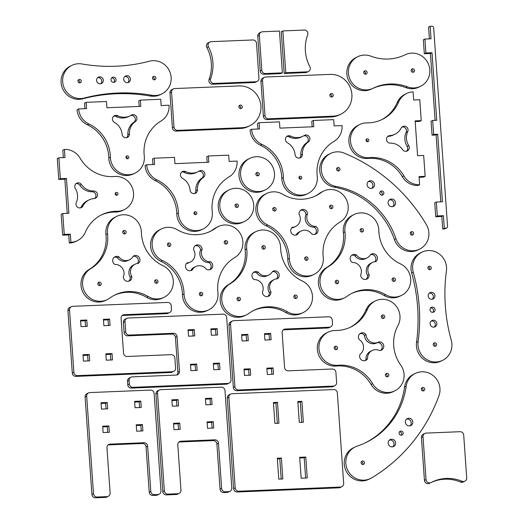 <?xml version="1.0" encoding="UTF-8"?>
<svg xmlns="http://www.w3.org/2000/svg" width="524" height="524" viewBox="0 0 524 524"><rect width="100%" height="100%" fill="white"/><g stroke="black" fill="none" stroke-linecap="round" stroke-linejoin="round"><path stroke-width="0.79" d="M210.543 261.784A4.389 4.212 -115.9 0 1 210.406 269.48A4.389 4.212 -115.9 0 1 206.43 269.271A8.777 8.43 64.1 0 0 195.878 266.487A8.777 8.43 64.1 0 0 192.262 269.965A4.389 4.212 -115.9 0 1 186.118 268.596A4.389 4.212 -115.9 0 1 187.12 262.858A8.777 8.43 64.1 0 0 190.297 262.052A8.777 8.43 64.1 0 0 193.657 249.752A4.389 4.212 -115.9 0 1 195.943 245.304A4.389 4.212 -115.9 0 1 202.107 249.365A8.777 8.43 64.1 0 0 210.543 261.784L208.952 262.557A8.777 8.43 -115.9 0 1 200.522 250.138A4.389 4.212 64.1 0 0 195.19 245.776M190.297 262.052L188.712 262.825A8.777 8.43 -115.9 0 1 186.413 263.539M192.262 269.965L190.939 270.607M190.716 270.659A8.777 8.43 -115.9 0 1 194.293 267.26L195.878 266.487M209.574 269.781A4.389 4.212 64.1 0 0 208.952 262.557M202.107 249.365L200.522 250.138M167.411 244.787A1.755 1.683 -115.9 0 1 170.627 243.981A1.755 1.683 -115.9 0 1 169.874 246.293A1.755 1.683 -115.9 0 1 167.411 244.787M168.97 246.444A1.755 1.683 64.1 0 0 167.66 243.752M177.243 229.695A17.554 16.86 64.1 0 0 161.444 228.923A17.554 16.86 64.1 0 0 152.124 244.715A17.554 16.86 64.1 0 0 162.42 260.507A36.863 35.403 -115.9 0 1 184.055 293.951A17.554 16.86 64.1 0 0 208.709 309.874A17.554 16.86 64.1 0 0 217.912 292.562A36.863 35.403 -115.9 0 1 234.759 257.539A17.554 16.86 64.1 0 0 240.758 234.405A17.554 16.86 64.1 0 0 218.246 226.597A17.554 16.86 64.1 0 0 215.724 228.117A36.863 35.403 -115.9 0 1 210.425 231.313A36.863 35.403 -115.9 0 1 177.243 229.695M224.213 242.455A1.755 1.683 -115.9 0 1 227.429 241.649A1.755 1.683 -115.9 0 1 226.676 243.968A1.755 1.683 -115.9 0 1 224.213 242.455M199.349 294.147A1.755 1.683 -115.9 0 1 202.559 293.342A1.755 1.683 -115.9 0 1 201.812 295.66A1.755 1.683 -115.9 0 1 199.349 294.147M200.902 295.811A1.755 1.683 64.1 0 0 199.598 293.119M225.772 244.119A1.755 1.683 64.1 0 0 224.462 241.426M161.444 228.923L159.859 229.695A17.554 16.86 64.1 0 0 150.539 245.481A17.554 16.86 64.1 0 0 160.835 261.279A36.863 35.403 -115.9 0 1 182.47 294.717A17.554 16.86 64.1 0 0 207.118 310.647L208.709 309.874M218.246 226.597L216.661 227.364A17.554 16.86 64.1 0 0 214.139 228.883A36.863 35.403 -115.9 0 1 209.633 231.687M257.389 175.861A1.755 1.683 64.1 0 0 256.079 173.169M257.651 175.868A1.755 1.683 -115.9 0 1 256.76 172.553A1.755 1.683 -115.9 0 1 259.046 173.392A1.755 1.683 -115.9 0 1 257.651 175.868M258.745 191.542A17.554 16.86 64.1 0 0 265.19 189.924A17.554 16.86 64.1 0 0 272.696 166.77A17.554 16.86 64.1 0 0 249.863 158.333A17.554 16.86 64.1 0 0 241.151 178.239A17.554 16.86 64.1 0 0 258.745 191.542M265.19 189.924L263.605 190.69A17.554 16.86 -115.9 0 1 257.16 192.308A17.554 16.86 -115.9 0 1 239.566 179.005A17.554 16.86 -115.9 0 1 248.278 159.106L249.863 158.333M78.672 108.927A17.554 16.86 64.1 0 0 88.936 124.024A36.569 35.121 -115.9 0 1 110.394 157.2A17.554 16.86 64.1 0 0 135.048 173.123L133.456 173.896A17.554 16.86 64.1 0 1 108.809 157.966A36.569 35.121 -115.9 0 0 87.344 124.791A17.554 16.86 64.1 0 1 77.087 109.693L78.672 108.927L86.578 108.599L86.139 102.337L106.483 101.499L106.916 107.767L140.818 106.379L140.38 100.11L138.794 100.883L139.181 106.444M135.048 173.123A17.554 16.86 64.1 0 0 144.251 155.811A36.569 35.121 -115.9 0 1 160.966 121.07A17.554 16.86 64.1 0 0 169.062 105.219L161.156 105.547L160.717 99.278L140.38 100.11M84.947 108.671L84.554 103.104L86.139 102.337M114.442 122.4A3.806 3.655 -115.9 0 1 114.461 115.68A3.806 3.655 -115.9 0 1 117.658 115.719A14.626 14.05 64.1 0 0 129.952 115.883A14.626 14.05 64.1 0 0 131.249 115.162A3.806 3.655 -115.9 0 1 136.397 116.551A3.806 3.655 -115.9 0 1 135.375 121.542A14.626 14.05 64.1 0 0 129.428 133.915A3.806 3.655 -115.9 0 1 127.411 137.406A3.806 3.655 -115.9 0 1 122.085 134.216A14.626 14.05 64.1 0 0 114.442 122.4M129.952 115.883L128.36 116.656A14.626 14.05 -115.9 0 1 116.073 116.492A3.806 3.655 64.1 0 0 113.715 116.164M126.566 137.688A3.806 3.655 64.1 0 0 127.843 134.681A14.626 14.05 -115.9 0 1 133.79 122.315A3.806 3.655 64.1 0 0 130.692 115.496M125.97 157.39A1.461 1.402 -115.9 0 1 128.649 156.715A1.461 1.402 -115.9 0 1 128.02 158.648A1.461 1.402 -115.9 0 1 125.97 157.39M127.083 158.739A1.461 1.402 64.1 0 0 126.094 156.689M430.106 323.812A3.511 3.373 -115.9 0 1 436.525 322.201A3.511 3.373 -115.9 0 1 435.025 326.832A3.511 3.373 -115.9 0 1 430.106 323.812M434.18 327.107A3.511 3.373 64.1 0 0 431.219 321.009M429.975 309.848A2.633 2.528 -115.9 0 1 434.796 308.643A2.633 2.528 -115.9 0 1 433.669 312.114A2.633 2.528 -115.9 0 1 429.975 309.848M432.804 312.35A2.633 2.528 64.1 0 0 430.649 307.909M428.154 295.955A3.511 3.373 -115.9 0 1 434.579 294.344A3.511 3.373 -115.9 0 1 433.079 298.975A3.511 3.373 -115.9 0 1 428.154 295.955M432.228 299.25A3.511 3.373 64.1 0 0 429.274 293.152M434.815 346.292A1.755 1.683 64.1 0 0 433.505 343.6M433.256 344.635A1.755 1.683 -115.9 0 1 436.472 343.829A1.755 1.683 -115.9 0 1 435.719 346.141A1.755 1.683 -115.9 0 1 433.256 344.635M429.457 269.69A1.755 1.683 64.1 0 0 428.154 266.998M427.905 268.033A1.755 1.683 -115.9 0 1 431.114 267.227A1.755 1.683 -115.9 0 1 430.361 269.539A1.755 1.683 -115.9 0 1 427.905 268.033M442.616 360.355L441.031 361.128A17.554 16.86 -115.9 0 1 423.49 359.182A17.554 16.86 -115.9 0 1 416.534 342.401A168.518 161.831 64.1 0 0 411.681 273.024A17.554 16.86 -115.9 0 1 420.346 252.935L421.931 252.168A17.554 16.86 64.1 0 0 413.272 272.251A168.518 161.831 -115.9 0 1 418.119 341.628A17.554 16.86 64.1 0 0 425.075 358.416A17.554 16.86 64.1 0 0 442.616 360.355A17.554 16.86 64.1 0 0 451.282 340.273A168.518 161.831 -115.9 0 1 446.428 270.895A17.554 16.86 64.1 0 0 439.472 254.114A17.554 16.86 64.1 0 0 421.931 252.168M392.076 206.692A3.865 3.707 -115.9 0 1 390.125 199.389A3.865 3.707 -115.9 0 1 395.148 201.242A3.865 3.707 -115.9 0 1 392.076 206.692M392.653 206.62A3.865 3.707 64.1 0 0 389.378 199.873M381.97 195.17A2.109 2.024 -115.9 0 1 380.909 191.181A2.109 2.024 -115.9 0 1 383.647 192.197A2.109 2.024 -115.9 0 1 381.97 195.17M381.858 195.17A2.109 2.024 64.1 0 0 380.208 191.758M371.064 188.404A3.865 3.707 -115.9 0 1 369.112 181.101A3.865 3.707 -115.9 0 1 374.136 182.955A3.865 3.707 -115.9 0 1 371.064 188.404M371.64 188.332A3.865 3.707 64.1 0 0 368.365 181.586M411.799 235.086A1.755 1.683 64.1 0 0 410.495 232.394M412.061 235.099A1.755 1.683 -115.9 0 1 411.17 231.778A1.755 1.683 -115.9 0 1 413.456 232.617A1.755 1.683 -115.9 0 1 412.061 235.099M338.118 170.968A1.755 1.683 64.1 0 0 336.814 168.276M338.38 170.975A1.755 1.683 -115.9 0 1 337.495 167.66A1.755 1.683 -115.9 0 1 339.775 168.499A1.755 1.683 -115.9 0 1 338.38 170.975M419.6 249.149L418.014 249.915A17.554 16.86 -115.9 0 1 394.336 239.416A77.238 74.172 64.1 0 0 334.299 187.173A17.554 16.86 -115.9 0 1 319.909 172.298A17.554 16.86 -115.9 0 1 329.007 154.213L330.598 153.44A17.554 16.86 -115.9 0 1 344.144 153.093A168.518 161.831 -115.9 0 1 426.392 224.665A17.554 16.86 -115.9 0 1 419.6 249.149A17.554 16.86 -115.9 0 1 395.921 238.649A77.238 74.172 64.1 0 0 335.884 186.406A17.554 16.86 -115.9 0 1 321.494 171.531A17.554 16.86 -115.9 0 1 330.598 153.44M365.523 74.225A1.755 1.683 -115.9 0 1 364.639 70.904A1.755 1.683 -115.9 0 1 366.918 71.749A1.755 1.683 -115.9 0 1 365.523 74.225M365.261 74.212A1.755 1.683 64.1 0 0 363.957 71.519M412.978 72.279A1.755 1.683 -115.9 0 1 412.093 68.958A1.755 1.683 -115.9 0 1 414.373 69.803A1.755 1.683 -115.9 0 1 412.978 72.279M412.722 72.266A1.755 1.683 64.1 0 0 411.412 69.574M373.114 88.255A45.64 43.826 -115.9 0 1 373.245 88.189A45.64 43.826 -115.9 0 1 407.39 86.846A17.554 16.86 64.1 0 0 420.523 86.329A17.554 16.86 64.1 0 0 428.023 63.181A17.554 16.86 64.1 0 0 405.196 54.745A17.554 16.86 64.1 0 0 405.144 54.771A45.64 43.826 -115.9 0 1 405.019 54.83A45.64 43.826 -115.9 0 1 370.874 56.173A17.554 16.86 64.1 0 0 357.741 56.69A17.554 16.86 64.1 0 0 350.235 79.845A17.554 16.86 64.1 0 0 373.068 88.274A17.554 16.86 64.1 0 0 373.114 88.255M420.523 86.329L418.938 87.102A17.554 16.86 -115.9 0 1 405.805 87.619A45.64 43.826 64.1 0 0 371.804 88.89M373.016 88.301L371.529 89.021A17.554 16.86 -115.9 0 1 371.483 89.047A17.554 16.86 -115.9 0 1 348.65 80.611A17.554 16.86 -115.9 0 1 356.15 57.463L357.741 56.69M262.432 292.084A8.777 8.43 64.1 0 0 254.107 279.587A4.389 4.212 -115.9 0 1 254.271 271.91A4.389 4.212 -115.9 0 1 258.227 272.107A8.777 8.43 64.1 0 0 268.851 274.995A8.777 8.43 64.1 0 0 272.408 271.629A4.389 4.212 -115.9 0 1 278.591 272.991A4.389 4.212 -115.9 0 1 277.543 278.735A8.777 8.43 64.1 0 0 274.288 279.547A8.777 8.43 64.1 0 0 270.888 291.776A4.389 4.212 -115.9 0 1 268.596 296.184A4.389 4.212 -115.9 0 1 262.432 292.084M268.851 274.995L267.266 275.762A8.777 8.43 -115.9 0 1 256.642 272.873L258.227 272.107M256.642 272.873A4.389 4.212 64.1 0 0 253.524 272.382M276.685 278.814A4.389 4.212 64.1 0 0 272.375 271.687M267.757 296.479A4.389 4.212 64.1 0 0 269.303 292.543A8.777 8.43 -115.9 0 1 272.703 280.314L274.288 279.547M269.303 292.543L270.888 291.776M238.59 300.828A1.755 1.683 64.1 0 0 237.28 298.136M237.031 299.165A1.755 1.683 -115.9 0 1 240.247 298.359A1.755 1.683 -115.9 0 1 239.494 300.678A1.755 1.683 -115.9 0 1 237.031 299.165M246.391 314.891L244.806 315.658A17.554 16.86 -115.9 0 1 222.294 307.85A17.554 16.86 -115.9 0 1 228.294 284.715A36.863 35.403 64.1 0 0 245.134 249.693A17.554 16.86 -115.9 0 1 254.343 232.381L255.928 231.615A17.554 16.86 -115.9 0 1 280.582 247.538A36.863 35.403 64.1 0 0 302.217 280.975A17.554 16.86 -115.9 0 1 312.514 296.774A17.554 16.86 -115.9 0 1 303.193 312.559A17.554 16.86 -115.9 0 1 287.394 311.793A36.863 35.403 64.1 0 0 254.212 310.175A36.863 35.403 64.1 0 0 248.913 313.372A17.554 16.86 -115.9 0 1 246.391 314.891A17.554 16.86 -115.9 0 1 223.879 307.084A17.554 16.86 -115.9 0 1 229.879 283.942A36.863 35.403 64.1 0 0 246.725 248.926A17.554 16.86 -115.9 0 1 255.928 231.615M303.193 312.559L301.608 313.332A17.554 16.86 -115.9 0 1 285.803 312.559A36.863 35.403 64.1 0 0 253.419 310.568M295.392 298.503A1.755 1.683 64.1 0 0 294.082 295.811M263.454 249.136A1.755 1.683 64.1 0 0 262.151 246.444M261.902 247.472A1.755 1.683 -115.9 0 1 265.111 246.666A1.755 1.683 -115.9 0 1 264.358 248.985A1.755 1.683 -115.9 0 1 261.902 247.472M293.833 296.839A1.755 1.683 -115.9 0 1 297.043 296.034A1.755 1.683 -115.9 0 1 296.296 298.346A1.755 1.683 -115.9 0 1 293.833 296.839M314.839 234.398A4.389 4.212 64.1 0 0 314.256 227.2A8.777 8.43 -115.9 0 1 305.931 214.702L307.516 213.93A8.777 8.43 64.1 0 0 315.841 226.427A4.389 4.212 -115.9 0 1 315.671 234.104A4.389 4.212 -115.9 0 1 311.721 233.907A8.777 8.43 64.1 0 0 301.097 231.018A8.777 8.43 64.1 0 0 297.534 234.385A4.389 4.212 -115.9 0 1 291.357 233.016A4.389 4.212 -115.9 0 1 292.405 227.272A8.777 8.43 64.1 0 0 295.66 226.466A8.777 8.43 64.1 0 0 299.06 214.237A4.389 4.212 -115.9 0 1 301.352 209.829A4.389 4.212 -115.9 0 1 307.516 213.93M314.256 227.2L315.841 226.427M295.981 235.093A8.777 8.43 -115.9 0 1 299.512 231.791L301.097 231.018M296.158 235.053L297.534 234.385M295.66 226.466L294.075 227.233A8.777 8.43 -115.9 0 1 291.678 227.966M305.931 214.702A4.389 4.212 64.1 0 0 300.599 210.301M331.076 208.644A1.755 1.683 64.1 0 0 329.773 205.952M332.917 206.842A1.755 1.683 -115.9 0 1 329.701 207.648A1.755 1.683 -115.9 0 1 330.454 205.336A1.755 1.683 -115.9 0 1 332.917 206.842M314.937 196.212A36.863 35.403 64.1 0 0 319.45 193.415A17.554 16.86 -115.9 0 1 321.972 191.889L323.557 191.122A17.554 16.86 -115.9 0 1 346.069 198.93A17.554 16.86 -115.9 0 1 340.069 222.071A36.863 35.403 64.1 0 0 323.223 257.088A17.554 16.86 -115.9 0 1 314.014 274.399A17.554 16.86 -115.9 0 1 289.366 258.476A36.863 35.403 64.1 0 0 267.731 225.032A17.554 16.86 -115.9 0 1 257.435 209.24A17.554 16.86 -115.9 0 1 266.755 193.448A17.554 16.86 -115.9 0 1 282.554 194.221A36.863 35.403 64.1 0 0 315.736 195.838A36.863 35.403 64.1 0 0 321.035 192.642A17.554 16.86 -115.9 0 1 323.557 191.122M314.014 274.399L312.428 275.172A17.554 16.86 -115.9 0 1 287.781 259.242A36.863 35.403 64.1 0 0 266.146 225.805A17.554 16.86 -115.9 0 1 255.85 210.013A17.554 16.86 -115.9 0 1 265.17 194.221L266.755 193.448M274.281 210.976A1.755 1.683 64.1 0 0 272.971 208.283M306.213 260.336A1.755 1.683 64.1 0 0 304.903 257.644M308.047 258.535A1.755 1.683 -115.9 0 1 304.837 259.341A1.755 1.683 -115.9 0 1 305.584 257.029A1.755 1.683 -115.9 0 1 308.047 258.535M276.115 209.174A1.755 1.683 -115.9 0 1 272.899 209.98A1.755 1.683 -115.9 0 1 273.652 207.661A1.755 1.683 -115.9 0 1 276.115 209.174M131.786 276.482A4.389 4.212 -115.9 0 1 129.5 280.93A4.389 4.212 -115.9 0 1 123.337 276.875A8.777 8.43 64.1 0 0 114.9 264.45A4.389 4.212 -115.9 0 1 115.031 256.753A4.389 4.212 -115.9 0 1 119.013 256.963A8.777 8.43 64.1 0 0 129.559 259.753A8.777 8.43 64.1 0 0 133.181 256.275A4.389 4.212 -115.9 0 1 139.325 257.644A4.389 4.212 -115.9 0 1 138.323 263.382A8.777 8.43 64.1 0 0 135.146 264.188A8.777 8.43 64.1 0 0 131.786 276.482L130.201 277.255A8.777 8.43 -115.9 0 1 133.561 264.954L135.146 264.188M137.439 263.467A4.389 4.212 64.1 0 0 133.142 256.347M119.013 256.963L117.428 257.736A4.389 4.212 64.1 0 0 114.284 257.232M129.559 259.753L127.974 260.52A8.777 8.43 -115.9 0 1 117.428 257.736M128.668 281.231A4.389 4.212 64.1 0 0 130.201 277.255M158.025 281.454A1.755 1.683 -115.9 0 1 154.816 282.259A1.755 1.683 -115.9 0 1 155.569 279.947A1.755 1.683 -115.9 0 1 158.025 281.454M156.191 283.255A1.755 1.683 64.1 0 0 154.888 280.563M148.194 296.545A17.554 16.86 64.1 0 0 163.999 297.318A17.554 16.86 64.1 0 0 173.32 281.526A17.554 16.86 64.1 0 0 163.023 265.733A36.863 35.403 -115.9 0 1 141.388 232.289A17.554 16.86 64.1 0 0 116.734 216.366A17.554 16.86 64.1 0 0 107.525 233.678A36.863 35.403 -115.9 0 1 90.685 268.694A17.554 16.86 64.1 0 0 84.685 291.835A17.554 16.86 64.1 0 0 107.197 299.643A17.554 16.86 64.1 0 0 109.719 298.123A36.863 35.403 -115.9 0 1 115.011 294.927A36.863 35.403 -115.9 0 1 148.194 296.545L146.609 297.318A17.554 16.86 64.1 0 0 162.414 298.084L163.999 297.318M101.23 283.779A1.755 1.683 -115.9 0 1 98.014 284.584A1.755 1.683 -115.9 0 1 98.767 282.272A1.755 1.683 -115.9 0 1 101.23 283.779M126.094 232.086A1.755 1.683 -115.9 0 1 122.885 232.892A1.755 1.683 -115.9 0 1 123.631 230.58A1.755 1.683 -115.9 0 1 126.094 232.086M124.26 233.887A1.755 1.683 64.1 0 0 122.957 231.195M99.39 285.58A1.755 1.683 64.1 0 0 98.086 282.888M116.734 216.366L115.149 217.133A17.554 16.86 64.1 0 0 105.94 234.451A36.863 35.403 -115.9 0 1 89.1 269.467A17.554 16.86 64.1 0 0 83.1 292.608A17.554 16.86 64.1 0 0 105.612 300.416L107.197 299.643M114.225 295.326A36.863 35.403 -115.9 0 1 146.609 297.318M381.334 119.852A36.569 35.121 -115.9 0 0 397.126 102.684A17.554 16.86 64.1 0 1 405.085 94.255L406.67 93.482A17.554 16.86 64.1 0 1 413.115 91.864L413.685 99.992L419.783 99.743L421.25 120.631L415.146 120.88L417.582 155.7L423.68 155.451L425.141 176.346L423.556 177.112L419.089 177.295M406.67 93.482A17.554 16.86 64.1 0 0 398.712 101.911A36.569 35.121 -115.9 0 1 382.134 119.479A36.569 35.121 -115.9 0 1 367.023 122.878A17.554 16.86 64.1 0 0 359.772 124.502L358.187 125.275A17.554 16.86 64.1 0 0 349.587 145.574A17.554 16.86 64.1 0 0 367.868 158.425A36.569 35.121 -115.9 0 1 402.301 176.673A17.554 16.86 64.1 0 0 418.021 185.489L419.613 184.717L419.043 176.595L425.141 176.346M415.198 121.588L419.659 121.404L421.25 120.631M401.109 128.138A3.806 3.655 -115.9 0 1 406.938 127.332A3.806 3.655 -115.9 0 1 407.731 131.648A14.626 14.05 64.1 0 0 408.707 145.607A3.806 3.655 -115.9 0 1 407.272 150.977A3.806 3.655 -115.9 0 1 402.609 149.641A14.626 14.05 64.1 0 0 390.354 143.144A3.806 3.655 -115.9 0 1 388.507 135.945A3.806 3.655 -115.9 0 1 389.823 135.598A14.626 14.05 64.1 0 0 394.893 134.268A14.626 14.05 64.1 0 0 401.109 128.138M406.428 151.259A3.806 3.655 64.1 0 0 407.122 146.379A14.626 14.05 -115.9 0 1 406.139 132.415A3.806 3.655 64.1 0 0 401.98 127.031M394.893 134.268L393.301 135.035A14.626 14.05 -115.9 0 1 388.238 136.371A3.806 3.655 64.1 0 0 387.76 136.43M367.337 138.847A1.461 1.402 -115.9 0 1 368.077 141.611A1.461 1.402 -115.9 0 1 366.171 140.91A1.461 1.402 -115.9 0 1 367.337 138.847M367.141 141.709A1.461 1.402 64.1 0 0 366.145 139.659M359.772 124.502A17.554 16.86 64.1 0 0 351.172 144.807A17.554 16.86 64.1 0 0 369.459 157.652A36.569 35.121 -115.9 0 1 403.886 175.907A17.554 16.86 64.1 0 0 419.613 184.717M236.619 207.432A1.755 1.683 64.1 0 0 235.315 204.74M235.066 205.775A1.755 1.683 -115.9 0 1 238.276 204.969A1.755 1.683 -115.9 0 1 237.529 207.281A1.755 1.683 -115.9 0 1 235.066 205.775M219.811 206.397A17.554 16.86 64.1 0 0 244.426 221.495A17.554 16.86 64.1 0 0 251.926 198.347A17.554 16.86 64.1 0 0 229.099 189.911A17.554 16.86 64.1 0 0 219.811 206.397M244.426 221.495L242.841 222.268A17.554 16.86 -115.9 0 1 218.226 207.17A17.554 16.86 -115.9 0 1 227.514 190.684L229.099 189.911M100.647 83.748A3.511 3.373 64.1 0 0 97.687 77.65M100.208 83.794A3.511 3.373 -115.9 0 1 98.427 77.152A3.511 3.373 -115.9 0 1 102.992 78.842A3.511 3.373 -115.9 0 1 100.208 83.794M113.806 82.36A2.633 2.528 64.1 0 0 111.651 77.925M113.701 82.366A2.633 2.528 -115.9 0 1 112.372 77.388A2.633 2.528 -115.9 0 1 115.797 78.652A2.633 2.528 -115.9 0 1 113.701 82.366M127.764 82.635A3.511 3.373 64.1 0 0 124.81 76.537M127.325 82.681A3.511 3.373 -115.9 0 1 125.55 76.046A3.511 3.373 -115.9 0 1 130.116 77.729A3.511 3.373 -115.9 0 1 127.325 82.681M79.746 82.89A1.755 1.683 -115.9 0 1 78.855 79.569A1.755 1.683 -115.9 0 1 81.141 80.408A1.755 1.683 -115.9 0 1 79.746 82.89M79.484 82.877A1.755 1.683 64.1 0 0 78.174 80.185M154.318 79.831A1.755 1.683 -115.9 0 1 153.434 76.511A1.755 1.683 -115.9 0 1 155.713 77.356A1.755 1.683 -115.9 0 1 154.318 79.831M154.056 79.818A1.755 1.683 64.1 0 0 152.753 77.126M84.331 98.034A168.518 161.831 -115.9 0 1 151.868 95.263A17.554 16.86 64.1 0 0 161.864 93.881A17.554 16.86 64.1 0 0 170.012 72.24A17.554 16.86 64.1 0 0 149.491 61.203A168.518 161.831 -115.9 0 1 81.954 63.974A17.554 16.86 64.1 0 0 71.958 65.356A17.554 16.86 64.1 0 0 63.81 86.997A17.554 16.86 64.1 0 0 84.331 98.034L82.746 98.8A17.554 16.86 -115.9 0 1 62.225 87.77A17.554 16.86 -115.9 0 1 70.373 66.122L71.958 65.356M161.864 93.881L160.279 94.654A17.554 16.86 -115.9 0 1 150.283 96.036A168.518 161.831 64.1 0 0 82.746 98.8M364.966 360.663A4.389 4.212 64.1 0 0 366.001 359.444A8.777 8.43 -115.9 0 1 370.645 351.25L372.23 350.484A8.777 8.43 64.1 0 0 367.586 358.678A4.389 4.212 -115.9 0 1 360.833 359.353A4.389 4.212 -115.9 0 1 360.152 354.211A8.777 8.43 64.1 0 0 359.241 339.644A4.389 4.212 -115.9 0 1 360.709 333.172A4.389 4.212 -115.9 0 1 366.014 334.607A8.777 8.43 64.1 0 0 378.321 342.185A8.777 8.43 64.1 0 0 378.944 341.851A4.389 4.212 -115.9 0 1 381.446 350.13A4.389 4.212 -115.9 0 1 379.514 350.536A8.777 8.43 64.1 0 0 372.23 350.484M366.001 359.444L367.586 358.678M378.321 342.185L376.736 342.958A8.777 8.43 -115.9 0 1 364.429 335.373L366.014 334.607M364.429 335.373A4.389 4.212 64.1 0 0 359.955 333.644M380.607 350.425A4.389 4.212 64.1 0 0 377.45 342.611M386.974 376.802A1.755 1.683 64.1 0 0 385.671 374.11M387.236 376.815A1.755 1.683 -115.9 0 1 386.345 373.494A1.755 1.683 -115.9 0 1 388.631 374.339A1.755 1.683 -115.9 0 1 387.236 376.815M394.782 390.865L393.19 391.638A17.554 16.86 -115.9 0 1 371.025 384.439A36.863 35.403 64.1 0 0 336.316 366.047A17.554 16.86 -115.9 0 1 318.035 353.196A17.554 16.86 -115.9 0 1 326.635 332.891L328.221 332.124A17.554 16.86 -115.9 0 1 335.471 330.493A36.863 35.403 64.1 0 0 350.7 327.068A36.863 35.403 64.1 0 0 367.416 309.363A17.554 16.86 -115.9 0 1 375.374 300.933A17.554 16.86 -115.9 0 1 395.24 305.007A17.554 16.86 -115.9 0 1 397.952 325.555A36.863 35.403 64.1 0 0 400.716 365.077A17.554 16.86 -115.9 0 1 394.782 390.865A17.554 16.86 -115.9 0 1 372.61 383.673A36.863 35.403 64.1 0 0 337.901 365.274A17.554 16.86 -115.9 0 1 319.62 352.423A17.554 16.86 -115.9 0 1 328.221 332.124M349.901 327.448A36.863 35.403 64.1 0 0 365.824 310.136A17.554 16.86 -115.9 0 1 373.782 301.706L375.374 300.933M382.893 318.461A1.755 1.683 64.1 0 0 381.59 315.769M335.746 349.646A1.755 1.683 64.1 0 0 334.436 346.954M336.008 349.659A1.755 1.683 -115.9 0 1 335.118 346.338A1.755 1.683 -115.9 0 1 337.404 347.183A1.755 1.683 -115.9 0 1 336.008 349.659M383.155 318.468A1.755 1.683 -115.9 0 1 382.271 315.147A1.755 1.683 -115.9 0 1 384.551 315.992A1.755 1.683 -115.9 0 1 383.155 318.468M360.656 274.969A8.777 8.43 64.1 0 0 352.338 262.478A4.389 4.212 -115.9 0 1 352.501 254.802A4.389 4.212 -115.9 0 1 356.451 254.992A8.777 8.43 64.1 0 0 367.082 257.88A8.777 8.43 64.1 0 0 370.638 254.52A4.389 4.212 -115.9 0 1 376.815 255.882A4.389 4.212 -115.9 0 1 375.774 261.627A8.777 8.43 64.1 0 0 372.518 262.439A8.777 8.43 64.1 0 0 369.112 274.668A4.389 4.212 -115.9 0 1 366.826 279.076A4.389 4.212 -115.9 0 1 360.656 274.969M367.082 257.88L365.49 258.653A8.777 8.43 -115.9 0 1 354.866 255.764L356.451 254.992M354.866 255.764A4.389 4.212 64.1 0 0 351.748 255.273M374.909 261.705A4.389 4.212 64.1 0 0 370.606 254.579M365.988 279.371A4.389 4.212 64.1 0 0 367.527 275.434A8.777 8.43 -115.9 0 1 370.933 263.205L372.518 262.439M367.527 275.434L369.112 274.668M336.814 283.72A1.755 1.683 64.1 0 0 335.511 281.028M335.262 282.056A1.755 1.683 -115.9 0 1 338.471 281.25A1.755 1.683 -115.9 0 1 337.725 283.569A1.755 1.683 -115.9 0 1 335.262 282.056M344.622 297.783L343.037 298.549A17.554 16.86 -115.9 0 1 320.524 290.741A17.554 16.86 -115.9 0 1 326.518 267.6A36.863 35.403 64.1 0 0 343.364 232.584A17.554 16.86 -115.9 0 1 352.573 215.272L354.159 214.499A17.554 16.86 -115.9 0 1 378.813 230.429A36.863 35.403 64.1 0 0 400.441 263.867A17.554 16.86 -115.9 0 1 410.744 279.659A17.554 16.86 -115.9 0 1 401.423 295.451A17.554 16.86 -115.9 0 1 385.618 294.685A36.863 35.403 64.1 0 0 352.436 293.067A36.863 35.403 64.1 0 0 347.143 296.257A17.554 16.86 -115.9 0 1 344.622 297.783A17.554 16.86 -115.9 0 1 322.109 289.975A17.554 16.86 -115.9 0 1 328.109 266.834A36.863 35.403 64.1 0 0 344.949 231.818A17.554 16.86 -115.9 0 1 354.159 214.499M401.423 295.451L399.832 296.224A17.554 16.86 -115.9 0 1 384.033 295.451A36.863 35.403 64.1 0 0 351.65 293.46M393.616 281.388A1.755 1.683 64.1 0 0 392.312 278.696M361.684 232.027A1.755 1.683 64.1 0 0 360.374 229.335M360.126 230.363A1.755 1.683 -115.9 0 1 363.342 229.558A1.755 1.683 -115.9 0 1 362.588 231.877A1.755 1.683 -115.9 0 1 360.126 230.363M392.063 279.731A1.755 1.683 -115.9 0 1 395.273 278.925A1.755 1.683 -115.9 0 1 394.526 281.237A1.755 1.683 -115.9 0 1 392.063 279.731M61.197 214.283L62.782 213.517L64.242 234.405L62.657 235.178L61.197 214.283M67.249 213.334L64.858 179.215L66.443 178.442L68.88 213.261L62.782 213.517M66.443 178.442L60.345 178.697L58.885 157.803L64.983 157.554L64.419 149.425A17.554 16.86 -115.9 0 1 80.139 158.241A36.569 35.121 64.1 0 0 114.573 176.49A17.554 16.86 -115.9 0 1 132.854 189.341A17.554 16.86 -115.9 0 1 124.254 209.639A17.554 16.86 -115.9 0 1 117.003 211.27A36.569 35.121 64.1 0 0 101.892 214.67A36.569 35.121 64.1 0 0 85.314 232.23A17.554 16.86 -115.9 0 1 77.356 240.66A17.554 16.86 -115.9 0 1 70.91 242.278L70.34 234.156L68.755 234.922L62.657 235.178M70.34 234.156L64.242 234.405M70.91 242.278L69.325 243.051L68.755 234.922M64.858 179.215L58.76 179.463L60.345 178.697M58.885 157.803L57.299 158.576L58.76 179.463M64.419 149.425L62.834 150.198L63.352 157.619M94.68 198.485A3.806 3.655 64.1 0 0 92.086 191.777A14.626 14.05 -115.9 0 1 79.831 185.28A3.806 3.655 64.1 0 0 76.013 183.655M75.325 188.542A3.806 3.655 -115.9 0 1 76.753 183.171A3.806 3.655 -115.9 0 1 81.416 184.507A14.626 14.05 64.1 0 0 93.678 191.005A3.806 3.655 -115.9 0 1 95.519 198.203A3.806 3.655 -115.9 0 1 94.202 198.55A14.626 14.05 64.1 0 0 89.139 199.88A14.626 14.05 64.1 0 0 82.923 206.011A3.806 3.655 -115.9 0 1 77.094 206.816A3.806 3.655 -115.9 0 1 76.301 202.5A14.626 14.05 64.1 0 0 75.325 188.542M80.46 207.89A3.806 3.655 64.1 0 0 81.331 206.784A14.626 14.05 -115.9 0 1 87.547 200.646L89.139 199.88M116.295 195.256A1.461 1.402 64.1 0 0 115.3 193.212M116.492 192.4A1.461 1.402 -115.9 0 1 117.232 195.164A1.461 1.402 -115.9 0 1 115.326 194.463A1.461 1.402 -115.9 0 1 116.492 192.4M77.356 240.66L75.77 241.433A17.554 16.86 -115.9 0 1 69.325 243.051M124.254 209.639L122.668 210.412A17.554 16.86 -115.9 0 1 115.418 212.043A36.569 35.121 64.1 0 0 101.106 215.063M146.674 164.791A17.554 16.86 64.1 0 0 156.938 179.889A36.569 35.121 -115.9 0 1 178.402 213.065A17.554 16.86 64.1 0 0 203.05 228.995L201.465 229.761A17.554 16.86 64.1 0 1 176.811 213.838A36.569 35.121 -115.9 0 0 155.353 180.662A17.554 16.86 64.1 0 1 145.089 165.564L146.674 164.791L154.587 164.471L154.148 158.202L174.485 157.37L174.924 163.639L208.821 162.244L208.382 155.982L206.797 156.748L207.183 162.316M203.05 228.995A17.554 16.86 64.1 0 0 212.259 211.676A36.569 35.121 -115.9 0 1 228.968 176.935A17.554 16.86 64.1 0 0 237.071 161.091L229.158 161.412L228.719 155.143L208.382 155.982M152.949 164.536L152.563 158.969L154.148 158.202M182.45 178.271A3.806 3.655 -115.9 0 1 182.463 171.544A3.806 3.655 -115.9 0 1 185.66 171.59A14.626 14.05 64.1 0 0 197.954 171.754A14.626 14.05 64.1 0 0 199.251 171.027A3.806 3.655 -115.9 0 1 204.406 172.422A3.806 3.655 -115.9 0 1 203.384 177.413A14.626 14.05 64.1 0 0 197.43 189.78A3.806 3.655 -115.9 0 1 195.413 193.271A3.806 3.655 -115.9 0 1 190.088 190.081A14.626 14.05 64.1 0 0 182.45 178.271M197.954 171.754L196.369 172.52A14.626 14.05 -115.9 0 1 184.075 172.357A3.806 3.655 64.1 0 0 181.723 172.029M194.574 193.553A3.806 3.655 64.1 0 0 195.845 190.553A14.626 14.05 -115.9 0 1 201.792 178.18A3.806 3.655 64.1 0 0 198.694 171.361M193.972 213.255A1.461 1.402 -115.9 0 1 196.651 212.587A1.461 1.402 -115.9 0 1 196.028 214.513A1.461 1.402 -115.9 0 1 193.972 213.255M195.092 214.611A1.461 1.402 64.1 0 0 194.096 212.561M251.651 129.284A17.554 16.86 64.1 0 0 261.915 144.382A36.569 35.121 -115.9 0 1 283.379 177.557A17.554 16.86 64.1 0 0 308.027 193.48L306.442 194.253A17.554 16.86 64.1 0 1 281.788 178.33A36.569 35.121 -115.9 0 0 260.33 145.155A17.554 16.86 64.1 0 1 250.066 130.057L251.651 129.284L259.563 128.963L259.125 122.695L279.462 121.863L279.901 128.125L313.797 126.736L313.359 120.468L311.773 121.24L312.16 126.808M308.027 193.48A17.554 16.86 64.1 0 0 317.236 176.169A36.569 35.121 -115.9 0 1 333.945 141.428A17.554 16.86 64.1 0 0 342.048 125.583L334.135 125.904L333.696 119.636L313.359 120.468M257.926 129.028L257.539 123.461L259.125 122.695M287.427 142.764A3.806 3.655 -115.9 0 1 287.44 136.037A3.806 3.655 -115.9 0 1 290.637 136.076A14.626 14.05 64.1 0 0 302.931 136.24A14.626 14.05 64.1 0 0 304.228 135.52A3.806 3.655 -115.9 0 1 309.383 136.915A3.806 3.655 -115.9 0 1 308.361 141.906A14.626 14.05 64.1 0 0 302.407 154.272A3.806 3.655 -115.9 0 1 300.39 157.763A3.806 3.655 -115.9 0 1 295.064 154.573A14.626 14.05 64.1 0 0 287.427 142.764M302.931 136.24L301.346 137.013A14.626 14.05 -115.9 0 1 289.052 136.849A3.806 3.655 64.1 0 0 286.7 136.522M299.551 158.045A3.806 3.655 64.1 0 0 300.822 155.038A14.626 14.05 -115.9 0 1 306.769 142.672A3.806 3.655 64.1 0 0 303.671 135.854M298.949 177.747A1.461 1.402 -115.9 0 1 301.627 177.079A1.461 1.402 -115.9 0 1 301.005 179.005A1.461 1.402 -115.9 0 1 298.949 177.747M300.069 179.097A1.461 1.402 64.1 0 0 299.073 177.053M281.211 479.008L279.796 458.821L277.366 458.919M281.388 458.048L282.849 478.943L278.781 479.113L277.32 458.218L281.388 458.048L279.796 458.821M307.254 477.94L301.149 478.196L299.689 457.301L305.793 457.052L307.254 477.94M305.616 478.012L304.208 457.819L299.741 458.002M305.793 457.052L304.208 457.819M278.951 423.235L274.884 423.399L273.423 402.504L277.491 402.34L278.951 423.235M277.314 423.3L275.906 403.107L273.469 403.211M277.491 402.34L275.906 403.107M301.719 422.298L300.311 402.111L297.874 402.209M301.896 401.338L303.357 422.233L299.289 422.396L297.829 401.508L301.896 401.338L300.311 402.111M230.724 394.055L229.139 394.821A3.511 3.373 64.1 0 0 227.285 398.116L228.87 397.349A3.511 3.373 -115.9 0 1 232.014 393.727L333.709 389.561A3.511 3.373 -115.9 0 1 337.338 392.902L343.672 483.436A3.511 3.373 -115.9 0 1 340.521 487.051L338.936 487.824A3.511 3.373 64.1 0 0 340.227 487.503L341.812 486.731M228.87 397.349L235.197 487.877L233.612 488.65L227.285 398.116M338.936 487.824L237.248 491.99L238.833 491.224A3.511 3.373 -115.9 0 1 235.197 487.877M233.612 488.65A3.511 3.373 64.1 0 0 237.248 491.99M238.833 491.224L340.521 487.051M432.667 120.448L436.734 120.284L432.012 52.721L425.907 52.97L424.931 39.045L431.036 38.796L430.158 26.272L431.855 26.2A1.755 1.683 -115.9 0 1 433.669 27.87L447.548 226.342A1.755 1.683 -115.9 0 1 445.976 228.156L444.28 228.222L443.409 215.698L437.304 215.947L436.328 202.022L442.433 201.773L437.71 134.21L436.119 134.982L432.051 135.146L431.082 121.221L432.667 120.448L433.643 134.38L437.71 134.21M445.976 228.156L444.391 228.923A1.755 1.683 64.1 0 0 445.033 228.759L446.618 227.992M443.409 215.698L441.817 216.464L435.719 216.72L434.743 202.788L436.328 202.022M444.28 228.222L442.695 228.995L441.817 216.464M444.391 228.923L442.695 228.995M440.795 201.838L436.119 134.982M435.097 120.35L430.427 53.494L424.322 53.743L423.346 39.811L424.931 39.045M429.398 38.861L428.573 27.038L430.158 26.272M432.012 52.721L430.427 53.494M433.643 134.38L432.051 135.146M425.907 52.97L424.322 53.743M437.304 215.947L435.719 216.72M176.031 131.111L177.616 130.345A3.511 3.373 -115.9 0 1 173.988 126.998L172.403 127.771A3.511 3.373 64.1 0 0 176.031 131.111L240.437 128.472A21.065 20.226 64.1 0 0 248.173 126.533L249.758 125.76A21.065 20.226 64.1 0 0 260.218 101.879A21.065 20.226 64.1 0 0 239.101 85.916L174.695 88.556A3.511 3.373 -115.9 0 0 171.551 92.178L173.988 126.998M177.616 130.345L242.023 127.705A21.065 20.226 64.1 0 0 249.758 125.76M173.411 88.883L171.82 89.65A3.511 3.373 64.1 0 0 169.966 92.951L172.403 127.771M240.424 108.54A1.755 1.683 64.1 0 0 239.114 105.848M242.258 106.739A1.755 1.683 -115.9 0 1 239.049 107.544A1.755 1.683 -115.9 0 1 239.796 105.232A1.755 1.683 -115.9 0 1 242.258 106.739M267.011 119.583L268.596 118.81A3.511 3.373 -115.9 0 1 264.967 115.47L263.382 116.243A3.511 3.373 64.1 0 0 267.011 119.583L331.417 116.944A21.065 20.226 64.1 0 0 339.152 115.005L340.738 114.232A21.065 20.226 64.1 0 0 351.198 90.351A21.065 20.226 64.1 0 0 330.081 74.388L265.675 77.028A3.511 3.373 -115.9 0 0 262.531 80.65L264.967 115.47M268.596 118.81L333.002 116.171A21.065 20.226 64.1 0 0 340.738 114.232M264.384 77.356L262.799 78.122A3.511 3.373 64.1 0 0 260.945 81.423L263.382 116.243M331.404 97.012A1.755 1.683 64.1 0 0 330.094 94.32M333.238 95.211A1.755 1.683 -115.9 0 1 330.028 96.016A1.755 1.683 -115.9 0 1 330.775 93.704A1.755 1.683 -115.9 0 1 333.238 95.211M284.185 73.484L281.264 31.702L282.849 30.929L285.77 72.712L284.185 73.484L305.577 72.607A3.511 3.373 64.1 0 0 306.868 72.286L308.453 71.513A3.511 3.373 -115.9 0 1 307.162 71.84L305.577 72.607M308.453 71.513A3.511 3.373 -115.9 0 0 309.9 66.777A38.619 37.086 -115.9 0 1 307.667 34.859A3.511 3.373 -115.9 0 0 304.241 30.051L282.849 30.929M285.77 72.712L307.162 71.84M279.462 31.067L262.511 31.768A3.511 3.373 -115.9 0 0 259.367 35.383L261.797 70.203L260.212 70.976A3.511 3.373 64.1 0 0 263.847 74.316L280.798 73.622L282.384 72.856L279.462 31.067M261.221 32.088L259.635 32.855A3.511 3.373 64.1 0 0 257.782 36.156L260.212 70.976M263.847 74.316L265.432 73.55A3.511 3.373 -115.9 0 1 261.797 70.203M265.432 73.55L282.384 72.856M209.869 41.992L208.277 42.765A3.511 3.373 64.1 0 0 206.836 47.501L208.421 46.728A3.511 3.373 -115.9 0 1 211.152 41.671L252.889 39.962A3.511 3.373 -115.9 0 1 256.518 43.302L258.954 78.122A3.511 3.373 -115.9 0 1 255.81 81.744L254.219 82.51A3.511 3.373 64.1 0 0 255.509 82.189L257.094 81.416M206.836 47.501A38.619 37.086 -115.9 0 1 209.063 79.419A3.511 3.373 64.1 0 0 212.489 84.22L214.08 83.454L255.81 81.744M212.489 84.22L254.219 82.51M208.421 46.728A38.619 37.086 -115.9 0 1 210.648 78.646L209.063 79.419M214.08 83.454A3.511 3.373 -115.9 0 1 210.648 78.646M424.885 433.42L423.3 434.186A3.511 3.373 64.1 0 0 421.44 437.488L423.025 436.715A3.511 3.373 -115.9 0 1 426.176 433.093L460.072 431.704A3.511 3.373 -115.9 0 1 463.707 435.044L466.701 477.914A3.511 3.373 -115.9 0 1 462.122 481.274L460.537 482.047A3.511 3.373 64.1 0 0 463.262 481.982L464.847 481.209M423.025 436.715L426.025 479.578L424.44 480.351A3.511 3.373 64.1 0 0 429.464 483.318M462.122 481.274A38.619 37.086 -115.9 0 0 432.162 481.988A38.619 37.086 -115.9 0 0 431.049 482.552A3.511 3.373 -115.9 0 1 426.025 479.578M421.44 437.488L424.44 480.351M431.37 482.381A38.619 37.086 -115.9 0 1 460.537 482.047M69.522 309.946A3.511 3.373 -115.9 0 1 71.382 306.651L69.797 307.418A3.511 3.373 64.1 0 0 67.937 310.719L69.522 309.946L73.884 372.276L72.292 373.042A3.511 3.373 64.1 0 0 75.928 376.389L170.844 372.499A3.511 3.373 64.1 0 0 172.127 372.171L173.719 371.405A3.511 3.373 -115.9 0 1 172.429 371.726L170.844 372.499M75.928 376.389L77.513 375.616A3.511 3.373 -115.9 0 1 73.884 372.276M77.513 375.616L172.429 371.726M122.216 315.507A3.511 3.373 -115.9 0 1 122.662 315.461L124.247 314.688A3.511 3.373 64.1 0 0 121.096 318.31L123.533 353.13A3.511 3.373 64.1 0 0 127.168 356.471L171.237 354.663A3.511 3.373 -115.9 0 1 174.865 358.01L175.573 368.103A3.511 3.373 -115.9 0 1 173.719 371.405M124.247 314.688L168.315 312.88L166.724 313.653A3.511 3.373 64.1 0 0 168.014 313.326L169.599 312.559A3.511 3.373 -115.9 0 1 168.315 312.88M71.382 306.651A3.511 3.373 -115.9 0 1 72.672 306.324L167.582 302.433A3.511 3.373 -115.9 0 1 171.217 305.78L171.459 309.258A3.511 3.373 -115.9 0 1 169.599 312.559M83.44 361.108L82.995 354.735L89.198 354.486L89.643 360.853L83.44 361.108M105.835 353.805L112.038 353.549L112.483 359.923L106.28 360.171L105.835 353.805M103.87 325.705L103.425 319.332L109.627 319.077L110.073 325.45L103.87 325.705M81.03 326.635L80.585 320.269L86.788 320.013L87.233 326.387L81.03 326.635M67.937 310.719L72.292 373.042M122.662 315.461L166.724 313.653M88.012 360.925L87.613 355.252L83.047 355.442M110.852 359.988L110.453 354.316L105.887 354.506M108.442 325.515L108.042 319.843L103.477 320.033M85.595 326.452L85.202 320.78L80.637 320.97M108.042 319.843L109.627 319.077M86.788 320.013L85.202 320.78M110.453 354.316L112.038 353.549M89.198 354.486L87.613 355.252M388.173 443.212A3.865 3.707 -115.9 0 1 395.24 441.437A3.865 3.707 -115.9 0 1 393.589 446.533A3.865 3.707 -115.9 0 1 388.173 443.212M392.751 446.821A3.865 3.707 64.1 0 0 389.476 440.068M399.098 433.21A2.109 2.024 -115.9 0 1 402.949 432.248A2.109 2.024 -115.9 0 1 402.052 435.025A2.109 2.024 -115.9 0 1 399.098 433.21M401.168 435.221A2.109 2.024 64.1 0 0 399.511 431.809M405.347 422.239A3.865 3.707 -115.9 0 1 412.414 420.464A3.865 3.707 -115.9 0 1 410.764 425.56A3.865 3.707 -115.9 0 1 405.347 422.239M409.925 425.842A3.865 3.707 64.1 0 0 406.644 419.095M362.654 464.474A1.755 1.683 64.1 0 0 361.344 461.782M361.095 462.81A1.755 1.683 -115.9 0 1 364.304 462.004A1.755 1.683 -115.9 0 1 363.558 464.316A1.755 1.683 -115.9 0 1 361.095 462.81M422.868 390.924A1.755 1.683 64.1 0 0 421.565 388.232M421.316 389.26A1.755 1.683 -115.9 0 1 424.525 388.454A1.755 1.683 -115.9 0 1 423.772 390.773A1.755 1.683 -115.9 0 1 421.316 389.26M365.071 442.97A77.238 74.172 64.1 0 0 404.594 386.981A17.554 16.86 -115.9 0 1 413.757 374.169L415.342 373.402A17.554 16.86 -115.9 0 1 434.317 376.566A17.554 16.86 -115.9 0 1 438.948 395.744A168.518 161.831 -115.9 0 1 371.732 477.842A17.554 16.86 -115.9 0 1 370.455 478.53A17.554 16.86 -115.9 0 1 347.622 470.1A17.554 16.86 -115.9 0 1 355.128 446.946A17.554 16.86 -115.9 0 1 357.119 446.14A77.238 74.172 64.1 0 0 365.87 442.59A77.238 74.172 64.1 0 0 406.185 386.214A17.554 16.86 -115.9 0 1 415.342 373.402M370.455 478.53L368.87 479.303A17.554 16.86 -115.9 0 1 346.036 470.866A17.554 16.86 -115.9 0 1 353.543 447.719L355.128 446.946M178.913 442.033A3.511 3.373 -115.9 0 1 179.359 441.987L213.255 440.599A3.511 3.373 -115.9 0 1 216.89 443.939L220.054 489.206A3.511 3.373 64.1 0 0 223.689 492.547L227.075 492.409A3.511 3.373 64.1 0 0 228.366 492.088L229.951 491.316A3.511 3.373 -115.9 0 0 231.811 488.021L224.993 390.524A3.511 3.373 -115.9 0 0 221.357 387.184L160.685 389.666A3.511 3.373 -115.9 0 0 157.534 393.288L164.353 490.785L162.768 491.551A3.511 3.373 64.1 0 0 166.403 494.898L176.228 494.492A3.511 3.373 64.1 0 0 177.518 494.171L179.103 493.398A3.511 3.373 -115.9 0 1 177.819 493.726L176.228 494.492M166.403 494.898L167.988 494.125A3.511 3.373 -115.9 0 1 164.353 490.785M167.988 494.125L177.819 493.726M179.359 441.987L180.944 441.215A3.511 3.373 64.1 0 0 177.8 444.837L180.963 490.104A3.511 3.373 -115.9 0 1 179.103 493.398M180.944 441.215L214.84 439.826L213.255 440.599M216.89 443.939L218.475 443.173A3.511 3.373 64.1 0 0 214.84 439.826M218.475 443.173L221.639 488.434L220.054 489.206M223.689 492.547L225.274 491.781A3.511 3.373 -115.9 0 1 221.639 488.434M225.274 491.781L228.661 491.636L227.075 492.409M229.951 491.316A3.511 3.373 -115.9 0 1 228.661 491.636M171.879 399.832L178.081 399.576L178.527 405.949L172.324 406.205L171.879 399.832M179.725 423.038L180.171 429.411L173.968 429.667L173.523 423.294L179.725 423.038L178.14 423.811L173.568 423.995M207.078 421.918L213.281 421.663L213.727 428.036L207.524 428.291L207.078 421.918M205.441 398.456L211.644 398.201L212.089 404.574L205.886 404.829L205.441 398.456M159.394 389.994L157.809 390.76A3.511 3.373 64.1 0 0 155.949 394.061L162.768 491.551M176.896 406.015L176.496 400.349L171.931 400.533M178.533 429.477L178.14 423.811M212.096 428.101L211.696 422.436L207.131 422.619M210.452 404.639L210.059 398.974L205.487 399.157M211.696 422.436L213.281 421.663M210.059 398.974L211.644 398.201M176.496 400.349L178.081 399.576M108.068 444.941A3.511 3.373 -115.9 0 1 108.514 444.889L142.41 443.501A3.511 3.373 -115.9 0 1 146.045 446.841L149.209 492.108A3.511 3.373 64.1 0 0 152.844 495.455L156.231 495.311A3.511 3.373 64.1 0 0 157.521 494.99L159.106 494.217A3.511 3.373 -115.9 0 0 160.966 490.923L154.148 393.426A3.511 3.373 -115.9 0 0 150.512 390.085L89.84 392.574A3.511 3.373 -115.9 0 0 86.689 396.19L93.508 493.687L91.923 494.459A3.511 3.373 64.1 0 0 95.558 497.8L105.383 497.394A3.511 3.373 64.1 0 0 106.673 497.073L108.258 496.307A3.511 3.373 -115.9 0 1 106.975 496.628L105.383 497.394M95.558 497.8L97.143 497.027A3.511 3.373 -115.9 0 1 93.508 493.687M97.143 497.027L106.975 496.628M108.514 444.889L110.099 444.123A3.511 3.373 64.1 0 0 106.955 447.738L110.119 493.005A3.511 3.373 -115.9 0 1 108.258 496.307M110.099 444.123L143.995 442.734L142.41 443.501M146.045 446.841L147.63 446.075A3.511 3.373 64.1 0 0 143.995 442.734M147.63 446.075L150.794 491.342L149.209 492.108M152.844 495.455L154.429 494.682A3.511 3.373 -115.9 0 1 150.794 491.342M154.429 494.682L157.816 494.545L156.231 495.311M159.106 494.217A3.511 3.373 -115.9 0 1 157.816 494.545M101.034 402.733L107.237 402.478L107.682 408.851L101.479 409.106L101.034 402.733M108.881 425.94L109.326 432.313L103.123 432.569L102.678 426.195L108.881 425.94L107.296 426.713L102.724 426.903M136.233 424.82L142.436 424.564L142.882 430.938L136.679 431.193L136.233 424.82M134.596 401.358L140.799 401.102L141.244 407.476L135.041 407.731L134.596 401.358M88.549 392.895L86.964 393.668A3.511 3.373 64.1 0 0 85.104 396.963L91.923 494.459M106.051 408.916L105.652 403.251L101.086 403.441M107.689 432.379L107.296 426.713M141.244 431.003L140.851 425.337L136.286 425.527M139.607 407.541L139.207 401.875L134.642 402.065M140.851 425.337L142.436 424.564M139.207 401.875L140.799 401.102M105.652 403.251L107.237 402.478M127.522 381.256L129.107 380.49A3.511 3.373 -115.9 0 1 130.961 377.188L129.376 377.961A3.511 3.373 64.1 0 0 127.522 381.256L127.764 384.74A3.511 3.373 64.1 0 0 131.393 388.081L226.309 384.19A3.511 3.373 64.1 0 0 227.599 383.869L229.184 383.096A3.511 3.373 -115.9 0 0 231.038 379.802L226.682 317.472A3.511 3.373 -115.9 0 0 223.047 314.131L128.138 318.022A3.511 3.373 -115.9 0 0 124.994 321.644L125.695 331.738L124.109 332.511A3.511 3.373 64.1 0 0 127.745 335.851L171.813 334.043A3.511 3.373 -115.9 0 1 175.442 337.391L177.878 372.21A3.511 3.373 -115.9 0 1 176.758 375.014M127.745 335.851L129.33 335.085A3.511 3.373 -115.9 0 1 125.695 331.738M129.33 335.085L173.398 333.277L171.813 334.043M175.442 337.391L177.027 336.618A3.511 3.373 64.1 0 0 173.398 333.277M177.027 336.618L179.463 371.437L177.878 372.21M130.961 377.188A3.511 3.373 -115.9 0 1 132.251 376.867L176.319 375.06A3.511 3.373 64.1 0 0 179.463 371.437M129.107 380.49L129.349 383.968L127.764 384.74M131.393 388.081L132.985 387.315A3.511 3.373 -115.9 0 1 129.349 383.968M132.985 387.315L227.894 383.424L226.309 384.19M229.184 383.096A3.511 3.373 -115.9 0 1 227.894 383.424M217.119 328.64L217.571 335.013L211.362 335.262L210.917 328.895L217.119 328.64L215.534 329.406L210.969 329.596M194.725 335.943L188.522 336.198L188.077 329.825L194.28 329.576L194.725 335.943M196.69 364.042L197.135 370.416L190.933 370.671L190.487 364.298L196.69 364.042L195.105 364.815L190.54 365.005M219.53 363.112L219.982 369.479L213.772 369.734L213.327 363.361L219.53 363.112L217.945 363.879L213.379 364.069M126.847 318.343L125.262 319.116A3.511 3.373 64.1 0 0 123.402 322.411L124.109 332.511M215.934 335.078L215.534 329.406M193.094 336.015L192.694 330.343L188.129 330.533M195.504 370.488L195.105 364.815M218.344 369.551L217.945 363.879M192.694 330.343L194.28 329.576M230.56 324.297A3.511 3.373 -115.9 0 1 232.414 321.002L230.829 321.769A3.511 3.373 64.1 0 0 228.975 325.07L230.56 324.297L234.916 386.627L233.331 387.393A3.511 3.373 64.1 0 0 236.966 390.74L331.875 386.85A3.511 3.373 64.1 0 0 333.166 386.522L334.751 385.756A3.511 3.373 -115.9 0 1 333.461 386.077L331.875 386.85M236.966 390.74L238.551 389.967A3.511 3.373 -115.9 0 1 234.916 386.627M238.551 389.967L333.461 386.077M283.255 329.858A3.511 3.373 -115.9 0 1 283.694 329.812L285.279 329.039A3.511 3.373 64.1 0 0 282.135 332.661L284.571 367.481A3.511 3.373 64.1 0 0 288.207 370.822L332.268 369.014A3.511 3.373 -115.9 0 1 335.904 372.361L336.611 382.454A3.511 3.373 -115.9 0 1 334.751 385.756M285.279 329.039L329.347 327.231L327.762 328.004A3.511 3.373 64.1 0 0 329.052 327.677L330.637 326.911A3.511 3.373 -115.9 0 1 329.347 327.231M232.414 321.002A3.511 3.373 -115.9 0 1 233.704 320.675L328.62 316.784A3.511 3.373 -115.9 0 1 332.249 320.131L332.498 323.609A3.511 3.373 -115.9 0 1 330.637 326.911M244.479 375.459L244.033 369.086L250.236 368.837L250.682 375.204L244.479 375.459M266.873 368.156L273.076 367.9L273.521 374.274L267.319 374.522L266.873 368.156M264.908 340.056L264.463 333.683L270.666 333.428L271.111 339.801L264.908 340.056M242.068 340.986L241.623 334.62L247.826 334.364L248.271 340.738L242.068 340.986M228.975 325.07L233.331 387.393M283.694 329.812L327.762 328.004M249.044 375.276L248.651 369.603L244.079 369.793M271.884 374.339L271.491 368.667L266.919 368.857M269.474 339.866L269.081 334.194L264.509 334.384M246.634 340.803L246.241 335.131L241.669 335.321M269.081 334.194L270.666 333.428M247.826 334.364L246.241 335.131M271.491 368.667L273.076 367.9M250.236 368.837L248.651 369.603M182.47 294.717L184.055 293.951M160.835 261.279L162.42 260.507M214.139 228.883L215.724 228.117M116.073 116.492L117.658 115.719M133.79 122.315L135.375 121.542M127.843 134.681L129.428 133.915M87.344 124.791L88.936 124.024M108.809 157.966L110.394 157.2M418.119 341.628L416.534 342.401M413.272 272.251L411.681 273.024M395.921 238.649L394.336 239.416M335.884 186.406L334.299 187.173M405.805 87.619L407.39 86.846M246.725 248.926L245.134 249.693M229.879 283.942L228.294 284.715M287.394 311.793L285.803 312.559M289.366 258.476L287.781 259.242M267.731 225.032L266.146 225.805M321.035 192.642L319.45 193.415M105.94 234.451L107.525 233.678M89.1 269.467L90.685 268.694M406.139 132.415L407.731 131.648M407.122 146.379L408.707 145.607M388.238 136.371L389.823 135.598M397.126 102.684L398.712 101.911M402.301 176.673L403.886 175.907M367.868 158.425L369.459 157.652M150.283 96.036L151.868 95.263M367.416 309.363L365.824 310.136M337.901 365.274L336.316 366.047M372.61 383.673L371.025 384.439M344.949 231.818L343.364 232.584M328.109 266.834L326.518 267.6M385.618 294.685L384.033 295.451M81.416 184.507L79.831 185.28M82.923 206.011L81.331 206.784M93.678 191.005L92.086 191.777M117.003 211.27L115.418 212.043M184.075 172.357L185.66 171.59M201.792 178.18L203.384 177.413M195.845 190.553L197.43 189.78M155.353 180.662L156.938 179.889M176.811 213.838L178.402 213.065M289.052 136.849L290.637 136.076M306.769 142.672L308.361 141.906M300.822 155.038L302.407 154.272M260.33 145.155L261.915 144.382M281.788 178.33L283.379 177.557M240.437 128.472L242.023 127.705M169.966 92.951L171.551 92.178M331.417 116.944L333.002 116.171M260.945 81.423L262.531 80.65M257.782 36.156L259.367 35.383M406.185 386.214L404.594 386.981M155.949 394.061L157.534 393.288M85.104 396.963L86.689 396.19M123.402 322.411L124.994 321.644M371.483 89.047L373.068 88.274M404.869 54.902L405.196 54.745M429.359 483.37L430.951 482.597"/></g></svg>
